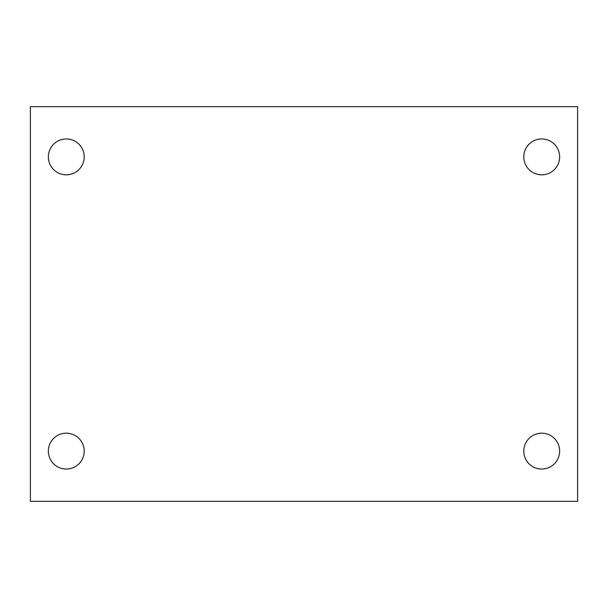<?xml version="1.0" encoding="UTF-8"?>
<svg xmlns="http://www.w3.org/2000/svg" width="608" height="608" viewBox="0 0 608 608"><rect width="100%" height="100%" fill="white"/><g stroke="black" fill="none" stroke-linecap="round" stroke-linejoin="round"><path stroke-width="0.91" d="M30.4 106.651L577.6 106.651L577.6 501.349L30.4 501.349L30.4 106.651M66.28 433.177A17.944 17.944 0 0 1 84.223 451.113A17.944 17.944 0 0 1 66.28 469.057A17.944 17.944 0 0 1 48.344 451.113A17.944 17.944 0 0 1 66.28 433.177M541.72 433.177A17.944 17.944 0 0 1 559.656 451.113A17.944 17.944 0 0 1 541.72 469.057A17.944 17.944 0 0 1 523.777 451.113A17.944 17.944 0 0 1 541.72 433.177M541.72 138.943A17.944 17.944 0 0 1 559.656 156.887A17.944 17.944 0 0 1 541.72 174.823A17.944 17.944 0 0 1 523.777 156.887A17.944 17.944 0 0 1 541.72 138.943M66.28 138.943A17.944 17.944 0 0 1 84.223 156.887A17.944 17.944 0 0 1 66.28 174.823A17.944 17.944 0 0 1 48.344 156.887A17.944 17.944 0 0 1 66.28 138.943"/></g></svg>
